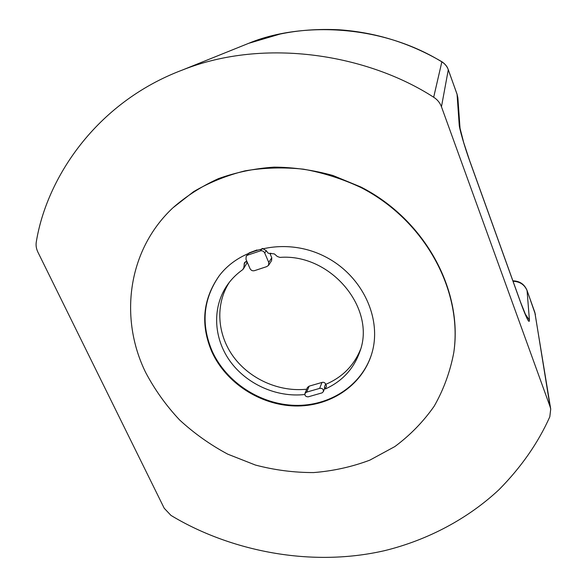 <?xml version="1.0" encoding="UTF-8"?>
<svg xmlns="http://www.w3.org/2000/svg" width="587" height="587" viewBox="0 0 587 587"><rect width="100%" height="100%" fill="white"/><g stroke="black" fill="none" stroke-linecap="round" stroke-linejoin="round"><path stroke-width="0.88" d="M550.1 406.725L550.723 409.066L549.806 416.799C538.147 442.877 521.256 467.12 499.148 489.536C468.485 518.255 428.517 539.871 384.69 550.635C306.898 568.524 225.958 548.75 170.956 515.393L164.213 508.254L37.906 252.146C36.247 248.697 35.712 245.263 36.313 241.837C46.549 178.719 95.505 102.703 182.535 69.97C265.742 36.908 368.445 55.009 433.683 97.244C437.374 99.577 439.964 102.754 441.461 106.775L550.1 406.725L534.882 312.482L527.119 290.719C524.595 284.688 519.906 281.54 513.053 281.283M453.802 352.486L453.883 351.907C462.908 290.227 425.091 219.809 361.012 187.07L332.998 175.513C313.509 170.091 293.896 167.295 274.158 167.126C254.655 168.462 236.069 172.307 218.401 178.653C201.517 186.336 186.365 196.043 172.96 207.783L193.607 191.655C209.398 182.41 226.545 175.476 245.058 170.846C264.106 167.669 283.558 167.104 303.428 169.166C323.224 172.739 342.353 178.837 360.814 187.466C424.973 220.25 462.835 290.741 453.802 352.486C450.163 371.747 443.611 389.665 434.145 406.255C423.212 421.811 410.108 435.253 394.838 446.575L369.825 460.149C351.833 466.9 333.1 471.038 313.627 472.572C294.006 472.608 274.599 470.099 255.404 465.043L227.771 454.169C210.205 444.77 194.143 433.353 179.571 419.925C166.062 405.507 154.763 389.695 145.664 372.488C119.029 318.315 127.577 250.502 172.534 208.187M457.933 98.609L457.082 94.36L448.299 69.721L441.461 106.775M433.683 97.244L441.842 61.862C378.079 22.555 297.183 22.9 248.683 43.321L241.888 46.057M550.723 409.066L534.772 312.079M460.083 128.729L459.188 124.539L457.053 94.169M512.884 280.813C519.722 281.012 524.448 284.225 527.053 290.433L529.437 320.186L525.072 313.818M448.277 69.552L448.299 69.721C447.052 66.353 444.902 63.726 441.842 61.862L441.872 61.738C409.829 42.976 375.577 32.322 339.117 29.783C318.125 28.77 298.431 30.201 280.043 34.068L248.683 43.321L182.535 69.97M211.951 352.031C200.372 324.927 202.684 299.663 218.885 276.235C240.765 246.701 287.857 237.368 325.271 256.739C362.832 275.831 382.717 319.526 371.49 354.526C361.585 386.18 329.41 406.923 294.769 405.969C260.107 405.059 226.142 383.025 211.951 352.031M219.068 276C203.043 299.363 200.791 324.523 212.311 351.481C226.457 382.394 260.305 404.384 294.879 405.36C329.424 406.358 361.563 385.762 371.578 354.24M243.275 269.081L246.753 263.416L242.578 269.771C236.766 273.88 231.836 278.744 227.793 284.365C211.98 306.48 213.264 337.65 229.84 360.888C246.437 384.14 276.682 397.729 304.807 394.501M243.796 267.606L244.581 262.506L246.797 261.178M257.018 249.959L249.115 252.902L246.239 256.174L247.465 255.191L260.481 250.825C262.382 250.532 263.79 251.251 264.708 252.99L268.751 262.418L268.545 265.353L266.652 266.652L254.758 270.578C252.711 271.201 251.133 270.548 250.025 268.611L245.96 259.256L246.239 256.174M323.393 391.595L322.124 392.85L308.168 396.841C305.717 396.761 304.646 395.631 304.954 393.437L306.685 392.116L319.636 388.389C322.3 388.066 323.554 389.13 323.393 391.595L324.545 388.587L324.486 386.921L325.359 388.961C342.118 381.337 353.565 369.032 359.692 352.031C376.671 308.857 331.002 253.313 279.896 257.399L277.306 256.475L274.356 253.907L268.171 253.21L266.263 250.7L262.521 248.47M229.4 282.23C215.018 304.36 217.117 334.539 233.567 356.903C250.055 379.268 279.375 392.233 306.73 389.181M325.785 384.324C342.272 377.316 353.836 365.701 360.491 349.485M325.359 388.961L326.497 385.989L325.624 383.957C324.794 382.511 323.576 382.005 321.97 382.445L319.636 388.389M306.685 392.116L309.158 386.151L307.441 387.464L304.954 393.437M246.9 261.42L246.753 263.416M309.158 386.151L321.97 382.445M270.336 254.384L270.798 253.173M268.545 265.353L271.576 260.672L271.781 257.766L269.932 253.437M529.437 320.186C529.357 324.053 526.451 318.242 520.72 302.745L470.143 162.173C464.794 147.528 459.144 128.054 459.188 124.539M470.143 162.173L463.723 142.67L460.025 128.193L457.875 97.831L457.075 94.214L447.632 68.019C447.903 68.54 446.428 64.739 441.872 61.738M520.72 302.745L520.588 302.232M247.465 255.191L249.115 252.902M260.481 250.825L262.037 248.587M266.263 250.7L264.708 252.99M324.486 386.921L325.624 383.957M244.045 264.003L245.821 261.516M271.781 257.766L268.751 262.418M526.422 316.782L520.64 302.378L470.114 161.924M527.053 290.433L535.403 314.456"/></g></svg>
